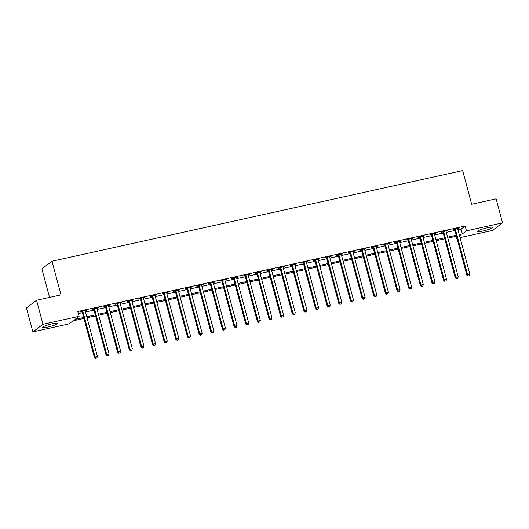 <?xml version="1.0" encoding="UTF-8"?>
<svg xmlns="http://www.w3.org/2000/svg" width="529" height="529" viewBox="0 0 529 529"><rect width="100%" height="100%" fill="white"/><g stroke="black" fill="none" stroke-linecap="round" stroke-linejoin="round"><path stroke-width="0.79" d="M52.411 323.761A7.829 1.051 -15 0 1 57.846 323.338A7.829 1.051 -15 0 1 48.146 326.968A7.829 1.051 -15 0 1 42.717 327.391A7.829 1.051 -15 0 1 52.411 323.761M487.288 227.787A7.829 1.051 -15 0 1 492.724 227.364A7.829 1.051 -15 0 1 483.03 230.988A7.829 1.051 -15 0 1 477.594 231.418A7.829 1.051 -15 0 1 487.288 227.787M49.534 297.397L41.884 268.831L51.987 261.227L462.657 170.596L471.67 204.234L496.109 198.838L502.55 222.868L492.446 230.465L460.065 237.614M456.963 238.295L456.362 238.427L456.891 238.03M455.806 236.37L456.362 238.427M83.926 318.445L73.068 320.845L68.975 323.927L32.891 331.888L42.994 324.29L79.079 316.322L74.979 319.404L83.668 317.486M42.994 324.29L36.554 300.26L26.45 307.865L32.891 331.888M457.969 229.791L461.083 229.103L465.176 226.022L77.789 311.515L79.079 316.322M78.338 313.571L82.379 312.685M85.486 311.998L94.023 310.113M97.124 309.432L105.661 307.547M108.762 306.86L117.299 304.975M120.407 304.294L128.944 302.409M132.045 301.722L140.582 299.837M143.683 299.156L152.22 297.272M155.328 296.584L163.864 294.699M166.966 294.018L175.502 292.134M178.604 291.446L187.14 289.561M190.248 288.88L198.785 286.996M201.886 286.308L210.423 284.423M213.524 283.742L222.061 281.858M225.169 281.17L233.706 279.286M236.807 278.604L245.344 276.72M248.445 276.032L256.982 274.148M260.089 273.467L268.626 271.582M271.727 270.894L280.264 269.01M283.365 268.329L291.902 266.444M295.01 265.756L303.547 263.872M306.648 263.191L315.185 261.306M318.286 260.618L326.823 258.734M329.931 258.053L338.467 256.168M341.569 255.481L350.105 253.596M353.207 252.915L361.743 251.03M364.851 250.343L373.388 248.458M376.489 247.777L385.026 245.892M388.127 245.205L396.664 243.32M399.772 242.639L408.309 240.755M411.41 240.067L419.947 238.182M423.048 237.501L431.585 235.617M434.693 234.929L443.229 233.044M446.331 232.363L454.867 230.479M457.697 228.726L459.225 228.025L453.637 229.262L452.956 229.771L454.471 229.441M446.053 231.299L447.587 230.598L441.999 231.828L441.312 232.343L442.826 232.006M434.415 233.864L435.942 233.163L430.355 234.4L429.674 234.909L431.188 234.578M422.777 236.437L424.304 235.736L418.717 236.966L418.036 237.481L419.55 237.144M411.132 239.002L412.666 238.301L407.079 239.538L406.391 240.047L407.905 239.716M399.494 241.574L401.022 240.874L395.434 242.103L394.753 242.619L396.267 242.282M387.856 244.14L389.384 243.439L383.796 244.676L383.115 245.185L384.629 244.854M376.212 246.712L377.746 246.011L372.158 247.241L371.47 247.757L372.985 247.42M364.574 249.278L366.101 248.577L360.514 249.814L359.832 250.323L361.347 249.992M352.936 251.85L354.463 251.149L348.876 252.379L348.194 252.895L349.709 252.558M341.291 254.416L342.825 253.715L337.238 254.952L336.55 255.461L338.064 255.13M329.653 256.988L331.18 256.287L325.593 257.517L324.912 258.033L326.426 257.696M318.015 259.554L319.542 258.853L313.955 260.089L313.274 260.599L314.788 260.268M306.37 262.126L307.898 261.425L302.317 262.655L301.629 263.171L303.143 262.834M294.732 264.692L296.26 263.991L290.672 265.227L289.991 265.737L291.505 265.406M283.094 267.264L284.622 266.563L279.034 267.793L278.353 268.309L279.867 267.972M271.45 269.83L272.977 269.129L267.396 270.365L266.709 270.874L268.223 270.544M259.812 272.402L261.339 271.701L255.752 272.931L255.071 273.447L256.585 273.109M248.174 274.968L249.701 274.267L244.114 275.503L243.433 276.012L244.947 275.682M236.529 277.54L238.057 276.839L232.469 278.069L231.788 278.585L233.302 278.247M224.891 280.106L226.419 279.405L220.831 280.641L220.15 281.15L221.664 280.82M213.253 282.678L214.781 281.977L209.193 283.207L208.512 283.723L210.026 283.385M201.609 285.243L203.136 284.542L197.548 285.779L196.867 286.288L198.382 285.958M189.971 287.816L191.498 287.115L185.91 288.345L185.229 288.86L186.744 288.523M178.333 290.381L179.86 289.68L174.272 290.917L173.591 291.426L175.106 291.095M166.688 292.954L168.215 292.253L162.628 293.483L161.947 293.998L163.461 293.661M155.05 295.519L156.577 294.818L150.99 296.055L150.309 296.564L151.823 296.233M143.412 298.091L144.939 297.391L139.352 298.62L138.671 299.136L140.185 298.799M131.767 300.657L133.295 299.956L127.707 301.193L127.026 301.702L128.54 301.371M120.129 303.229L121.657 302.528L116.069 303.758L115.388 304.274L116.902 303.937M108.491 305.795L110.019 305.094L104.431 306.331L103.744 306.84L105.264 306.509M96.847 308.367L98.374 307.666L92.787 308.896L92.106 309.412L93.62 309.075M85.209 310.933L86.736 310.232L81.149 311.469L80.468 311.978L81.982 311.647M36.554 300.26L61 294.865L51.987 261.227M465.176 226.022L466.466 230.829L502.55 222.868M459.258 234.598L462.366 233.911L466.466 230.829M86.769 316.805L95.306 314.92M98.414 314.233L106.951 312.348M110.052 311.667L118.589 309.782M121.69 309.095L130.227 307.21M133.334 306.529L141.871 304.644M144.972 303.957L153.509 302.072M156.61 301.391L165.147 299.507M168.255 298.819L176.792 296.934M179.893 296.253L188.43 294.369M191.531 293.681L200.068 291.796M203.176 291.115L211.712 289.231M214.814 288.543L223.35 286.658M226.452 285.977L234.988 284.093M238.096 283.405L246.633 281.521M249.734 280.839L258.271 278.955M261.372 278.267L269.909 276.383M273.017 275.702L281.554 273.817M284.655 273.129L293.192 271.245M296.293 270.564L304.83 268.679M307.938 267.991L316.474 266.107M319.576 265.426L328.112 263.541M331.214 262.853L339.75 260.969M342.858 260.288L351.395 258.403M354.496 257.716L363.033 255.831M366.134 255.15L374.677 253.265M377.779 252.578L386.315 250.693M389.417 250.012L397.953 248.127M401.055 247.44L409.598 245.555M412.699 244.874L421.236 242.99M424.337 242.302L432.874 240.417M435.975 239.736L444.519 237.852M447.62 237.164L456.157 235.279M459.628 235.974L460.455 235.345L459.516 235.557M456.415 236.238L447.878 238.123M444.77 238.81L436.233 240.695M433.132 241.376L424.595 243.261M421.494 243.948L412.957 245.833M409.849 246.514L401.313 248.399M398.211 249.086L389.675 250.971M386.573 251.652L378.037 253.536M374.929 254.224L366.392 256.109M363.291 256.79L354.754 258.674M351.653 259.362L343.116 261.247M340.008 261.928L331.471 263.812M328.37 264.5L319.833 266.385M316.732 267.066L308.195 268.95M305.088 269.638L296.551 271.522M293.45 272.204L284.913 274.088M281.812 274.776L273.275 276.66M270.167 277.341L261.63 279.226M258.529 279.914L249.992 281.798M246.891 282.479L238.354 284.364M235.246 285.052L226.71 286.936M223.608 287.617L215.072 289.502M211.97 290.19L203.434 292.074M200.326 292.755L191.789 294.64M188.688 295.327L180.151 297.212M177.05 297.893L168.506 299.778M165.405 300.465L156.868 302.35M153.767 303.031L145.23 304.916M142.129 305.603L133.586 307.488M130.484 308.169L121.948 310.054M118.846 310.741L110.31 312.626M107.208 313.307L98.665 315.191M95.564 315.879L87.027 317.764M461.083 229.103L462.366 233.911M458.451 228.197L458.544 228.541M446.807 230.77L446.899 231.107M435.169 233.335L435.261 233.679M423.531 235.908L423.623 236.245M411.886 238.473L411.979 238.817M400.248 241.045L400.341 241.383M388.61 243.611L388.703 243.955M376.965 246.183L377.058 246.521M365.327 248.749L365.42 249.093M353.689 251.321L353.782 251.659M342.045 253.887L342.137 254.231M330.407 256.459L330.499 256.796M318.769 259.025L318.861 259.369M307.124 261.597L307.217 261.934M295.486 264.163L295.579 264.507M283.848 266.735L283.941 267.072M272.204 269.301L272.296 269.645M260.566 271.873L260.658 272.21M248.928 274.439L249.02 274.782M237.283 277.011L237.376 277.348M225.645 279.577L225.738 279.92M214.007 282.149L214.1 282.486M202.362 284.714L202.455 285.058M190.724 287.287L190.817 287.624M179.086 289.852L179.172 290.196M167.442 292.425L167.534 292.762M155.804 294.99L155.896 295.334M144.166 297.562L144.252 297.9M132.521 300.128L132.614 300.472M120.883 302.7L120.976 303.038M109.245 305.266L109.331 305.61M97.6 307.838L97.693 308.176M85.963 310.404L86.055 310.748M455.396 229.381L454.715 229.897L466.869 275.259L467.55 274.743L455.396 229.381A1.005 0.946 53.1 0 0 455.231 229.037L455.152 228.925M468.377 275.993L469.309 275.788L468.377 275.993L467.55 274.743L469.878 274.227L457.724 228.865A1.005 0.946 53.1 0 1 457.697 228.495L457.711 228.363M454.715 229.897A1.005 0.946 53.1 0 0 454.55 229.553L454.246 229.123M466.869 275.259L468.105 276.198M469.309 275.788L469.878 274.227M443.758 231.947L443.071 232.462L455.224 277.824L455.912 277.308L443.758 231.947A1.005 0.946 53.1 0 0 443.593 231.603L443.514 231.497M456.739 278.558L457.671 278.353L456.739 278.558L455.912 277.308L458.24 276.799L446.086 231.438A1.005 0.946 53.1 0 1 446.053 231.061L446.066 230.928M443.071 232.462A1.005 0.946 53.1 0 0 442.912 232.119L442.601 231.695M455.224 277.824L456.467 278.763M457.671 278.353L458.24 276.799M432.114 234.519L431.433 235.035L443.586 280.396L444.267 279.881L432.114 234.519A1.005 0.946 53.1 0 0 431.948 234.175L431.869 234.063M445.101 281.13L446.026 280.925L445.101 281.13L444.267 279.881L446.595 279.365L434.441 234.003A1.005 0.946 53.1 0 1 434.415 233.633L434.428 233.501M431.433 235.035A1.005 0.946 53.1 0 0 431.267 234.691L430.963 234.261M443.586 280.396L444.823 281.335M446.026 280.925L446.595 279.365M420.476 237.085L419.795 237.6L431.948 282.962L432.629 282.446L420.476 237.085A1.005 0.946 53.1 0 0 420.31 236.741L420.231 236.635M433.456 283.696L434.388 283.491L433.456 283.696L432.629 282.446L434.957 281.937L422.803 236.575A1.005 0.946 53.1 0 1 422.777 236.198L422.79 236.066M419.795 237.6A1.005 0.946 53.1 0 0 419.629 237.257L419.325 236.833M431.948 282.962L433.185 283.901M434.388 283.491L434.957 281.937M408.838 239.657L408.15 240.173L420.304 285.534L420.991 285.019L408.838 239.657A1.005 0.946 53.1 0 0 408.672 239.313L408.593 239.201M421.818 286.268L422.75 286.063L421.818 286.268L420.991 285.019L423.319 284.503L411.165 239.141A1.005 0.946 53.1 0 1 411.132 238.771L411.145 238.639M408.15 240.173A1.005 0.946 53.1 0 0 407.991 239.829L407.68 239.399M420.304 285.534L421.547 286.473M422.75 286.063L423.319 284.503M397.193 242.222L396.512 242.738L408.666 288.1L409.347 287.584L397.193 242.222A1.005 0.946 53.1 0 0 397.028 241.879L396.948 241.773M410.18 288.834L411.106 288.629L410.18 288.834L409.347 287.584L411.674 287.075L399.521 241.713A1.005 0.946 53.1 0 1 399.494 241.336L399.507 241.204M396.512 242.738A1.005 0.946 53.1 0 0 396.347 242.394L396.042 241.971M408.666 288.1L409.902 289.039M411.106 288.629L411.674 287.075M385.555 244.795L384.874 245.311L397.028 290.672L397.709 290.156L385.555 244.795A1.005 0.946 53.1 0 0 385.39 244.451L385.31 244.338M398.535 291.406L399.468 291.201L398.535 291.406L397.709 290.156L400.036 289.641L387.883 244.279A1.005 0.946 53.1 0 1 387.856 243.909L387.869 243.776M384.874 245.311A1.005 0.946 53.1 0 0 384.709 244.967L384.404 244.537M397.028 290.672L398.264 291.611M399.468 291.201L400.036 289.641M373.91 247.36L373.229 247.876L385.383 293.238L386.071 292.722L373.91 247.36A1.005 0.946 53.1 0 0 373.752 247.017L373.672 246.911M386.897 293.972L387.83 293.767L386.897 293.972L386.071 292.722L388.398 292.213L376.245 246.851A1.005 0.946 53.1 0 1 376.212 246.474L376.225 246.342M373.229 247.876A1.005 0.946 53.1 0 0 373.071 247.532L372.76 247.109M385.383 293.238L386.626 294.177M387.83 293.767L388.398 292.213M362.272 249.933L361.591 250.448L373.745 295.81L374.426 295.294L362.272 249.933A1.005 0.946 53.1 0 0 362.107 249.589L362.028 249.476M375.259 296.544L376.185 296.339L375.259 296.544L374.426 295.294L376.754 294.779L364.6 249.417A1.005 0.946 53.1 0 1 364.574 249.047L364.587 248.914M361.591 250.448A1.005 0.946 53.1 0 0 361.426 250.105L361.122 249.675M373.745 295.81L374.982 296.749M376.185 296.339L376.754 294.779M350.634 252.498L349.953 253.014L362.107 298.376L362.788 297.86L350.634 252.498A1.005 0.946 53.1 0 0 350.469 252.154L350.39 252.049M363.615 299.11L364.547 298.905L363.615 299.11L362.788 297.86L365.116 297.351L352.962 251.989A1.005 0.946 53.1 0 1 352.936 251.612L352.949 251.48M349.953 253.014A1.005 0.946 53.1 0 0 349.788 252.67L349.484 252.247M362.107 298.376L363.344 299.315M364.547 298.905L365.116 297.351M338.99 255.071L338.309 255.586L350.462 300.948L351.15 300.432L338.99 255.071A1.005 0.946 53.1 0 0 338.831 254.727L338.752 254.614M351.977 301.682L352.909 301.477L351.977 301.682L351.15 300.432L353.478 299.917L341.324 254.555A1.005 0.946 53.1 0 1 341.291 254.184L341.304 254.052M338.309 255.586A1.005 0.946 53.1 0 0 338.143 255.243L337.839 254.813M350.462 300.948L351.706 301.887M352.909 301.477L353.478 299.917M327.352 257.636L326.671 258.152L338.825 303.514L339.506 302.998L327.352 257.636A1.005 0.946 53.1 0 0 327.187 257.292L327.107 257.187M340.339 304.248L341.265 304.043L340.339 304.248L339.506 302.998L341.833 302.489L329.679 257.127A1.005 0.946 53.1 0 1 329.653 256.75L329.666 256.618M326.671 258.152A1.005 0.946 53.1 0 0 326.505 257.808L326.201 257.385M338.825 303.514L340.061 304.453M341.265 304.043L341.833 302.489M315.714 260.208L315.033 260.724L327.187 306.086L327.868 305.57L315.714 260.208A1.005 0.946 53.1 0 0 315.548 259.865L315.469 259.752M328.694 306.82L329.627 306.615L328.694 306.82L327.868 305.57L330.195 305.054L318.041 259.693A1.005 0.946 53.1 0 1 318.008 259.322L318.028 259.19M315.033 260.724A1.005 0.946 53.1 0 0 314.867 260.38L314.563 259.951M327.187 306.086L328.423 307.025M329.627 306.615L330.195 305.054M304.069 262.774L303.388 263.29L315.542 308.652L316.23 308.136L304.069 262.774A1.005 0.946 53.1 0 0 303.911 262.43L303.831 262.324M317.056 309.386L317.989 309.181L317.056 309.386L316.23 308.136L318.557 307.627L306.403 262.265A1.005 0.946 53.1 0 1 306.37 261.888L306.384 261.756M303.388 263.29A1.005 0.946 53.1 0 0 303.223 262.946L302.919 262.523M315.542 308.652L316.785 309.591M317.989 309.181L318.557 307.627M292.431 265.346L291.75 265.862L303.904 311.224L304.585 310.708L292.431 265.346A1.005 0.946 53.1 0 0 292.266 265.003L292.187 264.89M305.418 311.958L306.344 311.753L305.418 311.958L304.585 310.708L306.913 310.192L294.759 264.831A1.005 0.946 53.1 0 1 294.732 264.46L294.746 264.328M291.75 265.862A1.005 0.946 53.1 0 0 291.585 265.518L291.281 265.089M303.904 311.224L305.14 312.163M306.344 311.753L306.913 310.192M280.793 267.912L280.112 268.428L292.266 313.79L292.947 313.274L280.793 267.912A1.005 0.946 53.1 0 0 280.628 267.568L280.549 267.462M293.774 314.524L294.706 314.319L293.774 314.524L292.947 313.274L295.275 312.765L283.121 267.403A1.005 0.946 53.1 0 1 283.088 267.026L283.108 266.894M280.112 268.428A1.005 0.946 53.1 0 0 279.947 268.084L279.643 267.661M292.266 313.79L293.502 314.729M294.706 314.319L295.275 312.765M269.149 270.484L268.468 271L280.621 316.362L281.309 315.846L269.149 270.484A1.005 0.946 53.1 0 0 268.99 270.14L268.911 270.028M282.136 317.096L283.068 316.891L282.136 317.096L281.309 315.846L283.637 315.33L271.476 269.969A1.005 0.946 53.1 0 1 271.45 269.598L271.463 269.466M268.468 271A1.005 0.946 53.1 0 0 268.302 270.656L267.998 270.226M280.621 316.362L281.864 317.301M283.068 316.891L283.637 315.33M257.511 273.05L256.829 273.566L268.983 318.927L269.664 318.412L257.511 273.05A1.005 0.946 53.1 0 0 257.345 272.706L257.266 272.6M270.498 319.661L271.423 319.456L270.498 319.661L269.664 318.412L271.992 317.903L259.838 272.541A1.005 0.946 53.1 0 1 259.812 272.164L259.825 272.032M256.829 273.566A1.005 0.946 53.1 0 0 256.664 273.222L256.36 272.799M268.983 318.927L270.22 319.866M271.423 319.456L271.992 317.903M245.873 275.622L245.185 276.138L257.345 321.5L258.026 320.984L245.873 275.622A1.005 0.946 53.1 0 0 245.707 275.278L245.628 275.166M258.853 322.234L259.785 322.029L258.853 322.234L258.026 320.984L260.354 320.468L248.2 275.106A1.005 0.946 53.1 0 1 248.167 274.736L248.187 274.604M245.185 276.138A1.005 0.946 53.1 0 0 245.026 275.794L244.722 275.364M257.345 321.5L258.582 322.439M259.785 322.029L260.354 320.468M234.228 278.188L233.547 278.704L245.701 324.065L246.388 323.55L234.228 278.188A1.005 0.946 53.1 0 0 234.069 277.844L233.99 277.738M247.215 324.799L248.147 324.594L247.215 324.799L246.388 323.55L248.716 323.04L236.556 277.679A1.005 0.946 53.1 0 1 236.529 277.302L236.542 277.17M233.547 278.704A1.005 0.946 53.1 0 0 233.382 278.36L233.077 277.937M245.701 324.065L246.944 325.004M248.147 324.594L248.716 323.04M222.59 280.76L221.909 281.276L234.063 326.638L234.744 326.122L222.59 280.76A1.005 0.946 53.1 0 0 222.425 280.416L222.345 280.304M235.57 327.372L236.503 327.167L235.57 327.372L234.744 326.122L237.071 325.606L224.918 280.244A1.005 0.946 53.1 0 1 224.891 279.874L224.904 279.742M221.909 281.276A1.005 0.946 53.1 0 0 221.744 280.932L221.439 280.502M234.063 326.638L235.299 327.577M236.503 327.167L237.071 325.606M210.952 283.326L210.264 283.842L222.425 329.203L223.106 328.688L210.952 283.326A1.005 0.946 53.1 0 0 210.787 282.982L210.707 282.876M223.932 329.937L224.865 329.732L223.932 329.937L223.106 328.688L225.433 328.178L213.28 282.817A1.005 0.946 53.1 0 1 213.247 282.44L213.266 282.307M210.264 283.842A1.005 0.946 53.1 0 0 210.106 283.498L209.801 283.075M222.425 329.203L223.661 330.142M224.865 329.732L225.433 328.178M199.307 285.898L198.626 286.414L210.78 331.776L211.468 331.26L199.307 285.898A1.005 0.946 53.1 0 0 199.149 285.554L199.069 285.442M212.294 332.51L213.227 332.305L212.294 332.51L211.468 331.26L213.795 330.744L201.635 285.382A1.005 0.946 53.1 0 1 201.609 285.012L201.622 284.88M198.626 286.414A1.005 0.946 53.1 0 0 198.461 286.07L198.157 285.64M210.78 331.776L212.023 332.715M213.227 332.305L213.795 330.744M187.669 288.464L186.988 288.979L199.142 334.341L199.823 333.825L187.669 288.464A1.005 0.946 53.1 0 0 187.504 288.12L187.425 288.014M200.65 335.075L201.582 334.87L200.65 335.075L199.823 333.825L202.151 333.316L189.997 287.955A1.005 0.946 53.1 0 1 189.971 287.578L189.984 287.445M186.988 288.979A1.005 0.946 53.1 0 0 186.823 288.636L186.519 288.212M199.142 334.341L200.379 335.28M201.582 334.87L202.151 333.316M176.031 291.036L175.344 291.552L187.504 336.913L188.185 336.398L176.031 291.036A1.005 0.946 53.1 0 0 175.866 290.692L175.787 290.58M189.012 337.647L189.944 337.442L189.012 337.647L188.185 336.398L190.513 335.882L178.359 290.52A1.005 0.946 53.1 0 1 178.326 290.15L178.346 290.018M175.344 291.552A1.005 0.946 53.1 0 0 175.185 291.208L174.881 290.778M187.504 336.913L188.741 337.852M189.944 337.442L190.513 335.882M164.387 293.602L163.706 294.117L175.859 339.479L176.547 338.963L164.387 293.602A1.005 0.946 53.1 0 0 164.228 293.258L164.149 293.152M177.374 340.213L178.306 340.008L177.374 340.213L176.547 338.963L178.875 338.454L166.714 293.092A1.005 0.946 53.1 0 1 166.688 292.716L166.701 292.583M163.706 294.117A1.005 0.946 53.1 0 0 163.54 293.774L163.236 293.35M175.859 339.479L177.096 340.418M178.306 340.008L178.875 338.454M152.749 296.174L152.068 296.69L164.221 342.051L164.903 341.536L152.749 296.174A1.005 0.946 53.1 0 0 152.583 295.83L152.504 295.718M165.729 342.785L166.661 342.58L165.729 342.785L164.903 341.536L167.23 341.02L155.076 295.658A1.005 0.946 53.1 0 1 155.05 295.288L155.063 295.156M152.068 296.69A1.005 0.946 53.1 0 0 151.902 296.346L151.598 295.916M164.221 342.051L165.458 342.99M166.661 342.58L167.23 341.02M141.111 298.74L140.423 299.255L152.583 344.617L153.265 344.101L141.111 298.74A1.005 0.946 53.1 0 0 140.945 298.396L140.866 298.29M154.091 345.351L155.023 345.146L154.091 345.351L153.265 344.101L155.592 343.592L143.438 298.23A1.005 0.946 53.1 0 1 143.405 297.853L143.425 297.721M140.423 299.255A1.005 0.946 53.1 0 0 140.264 298.911L139.96 298.488M152.583 344.617L153.82 345.556M155.023 345.146L155.592 343.592M129.466 301.312L128.785 301.828L140.939 347.189L141.62 346.674L129.466 301.312A1.005 0.946 53.1 0 0 129.307 300.968L129.228 300.856M142.453 347.923L143.385 347.718L142.453 347.923L141.62 346.674L143.954 346.158L131.794 300.796A1.005 0.946 53.1 0 1 131.767 300.426L131.781 300.293M128.785 301.828A1.005 0.946 53.1 0 0 128.62 301.484L128.316 301.054M140.939 347.189L142.175 348.128M143.385 347.718L143.954 346.158M117.828 303.877L117.147 304.393L129.301 349.755L129.982 349.239L117.828 303.877A1.005 0.946 53.1 0 0 117.663 303.534L117.583 303.428M130.808 350.489L131.741 350.284L130.808 350.489L129.982 349.239L132.31 348.73L120.156 303.368A1.005 0.946 53.1 0 1 120.129 302.991L120.143 302.859M117.147 304.393A1.005 0.946 53.1 0 0 116.982 304.049L116.678 303.626M129.301 349.755L130.537 350.694M131.741 350.284L132.31 348.73M106.19 306.45L105.502 306.965L117.663 352.327L118.344 351.811L106.19 306.45A1.005 0.946 53.1 0 0 106.025 306.106L105.945 305.993M119.17 353.061L120.103 352.856L119.17 353.061L118.344 351.811L120.672 351.296L108.518 305.934A1.005 0.946 53.1 0 1 108.485 305.564L108.505 305.431M105.502 306.965A1.005 0.946 53.1 0 0 105.344 306.622L105.033 306.192M117.663 352.327L118.899 353.266M120.103 352.856L120.672 351.296M94.546 309.015L93.864 309.531L106.018 354.893L106.699 354.377L94.546 309.015A1.005 0.946 53.1 0 0 94.387 308.672L94.307 308.566M107.532 355.627L108.465 355.422L107.532 355.627L106.699 354.377L109.034 353.868L96.873 308.506A1.005 0.946 53.1 0 1 96.847 308.129L96.86 307.997M93.864 309.531A1.005 0.946 53.1 0 0 93.699 309.187L93.395 308.764M106.018 354.893L107.255 355.832M108.465 355.422L109.034 353.868M82.908 311.588L82.226 312.103L94.38 357.465L95.061 356.949L82.908 311.588A1.005 0.946 53.1 0 0 82.742 311.244L82.663 311.131M95.888 358.199L96.82 357.994L95.888 358.199L95.061 356.949L97.389 356.434L85.235 311.072A1.005 0.946 53.1 0 1 85.209 310.702L85.222 310.569M82.226 312.103A1.005 0.946 53.1 0 0 82.061 311.76L81.757 311.33M94.38 357.465L95.617 358.404M96.82 357.994L97.389 356.434M455.231 229.037L454.55 229.553M443.593 231.603L442.912 232.119M431.948 234.175L431.267 234.691M420.31 236.741L419.629 237.257M408.672 239.313L407.991 239.829M397.028 241.879L396.347 242.394M385.39 244.451L384.709 244.967M373.752 247.017L373.071 247.532M362.107 249.589L361.426 250.105M350.469 252.154L349.788 252.67M338.831 254.727L338.143 255.243M327.187 257.292L326.505 257.808M315.548 259.865L314.867 260.38M303.911 262.43L303.223 262.946M292.266 265.003L291.585 265.518M280.628 267.568L279.947 268.084M268.99 270.14L268.302 270.656M257.345 272.706L256.664 273.222M245.707 275.278L245.026 275.794M234.069 277.844L233.382 278.36M222.425 280.416L221.744 280.932M210.787 282.982L210.106 283.498M199.149 285.554L198.461 286.07M187.504 288.12L186.823 288.636M175.866 290.692L175.185 291.208M164.228 293.258L163.54 293.774M152.583 295.83L151.902 296.346M140.945 298.396L140.264 298.911M129.307 300.968L128.62 301.484M117.663 303.534L116.982 304.049M106.025 306.106L105.344 306.622M94.387 308.672L93.699 309.187M82.742 311.244L82.061 311.76"/></g></svg>
